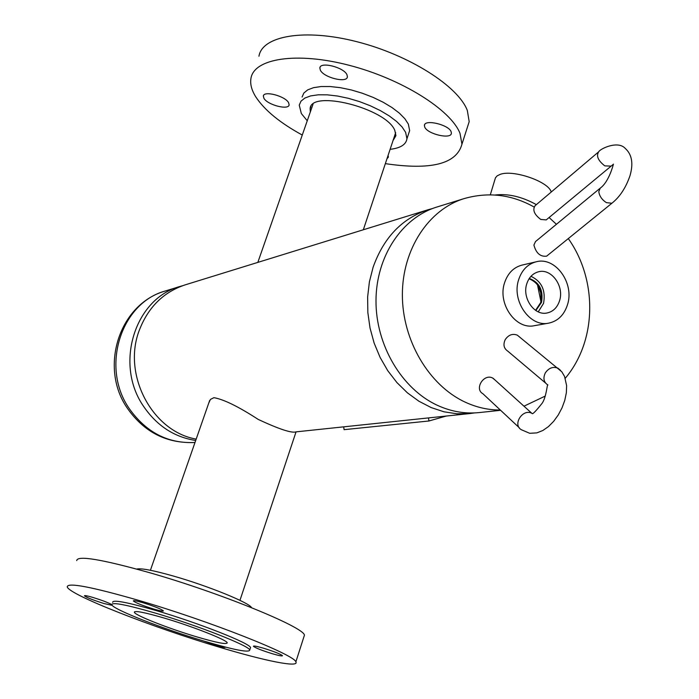 <?xml version="1.0" encoding="UTF-8"?>
<svg xmlns="http://www.w3.org/2000/svg" width="699" height="699" viewBox="0 0 699 699"><rect width="100%" height="100%" fill="white"/><g stroke="black" fill="none" stroke-linecap="round" stroke-linejoin="round"><path stroke-width="1.05" d="M432.506 208.529L428.059 209.752C402.004 218.438 383.69 237.608 373.109 267.245L369.404 281.793L367.63 297.005L367.84 312.532L370.024 328.023L374.148 343.104L380.116 357.442L387.77 370.706L396.936 382.589L407.403 392.829L418.902 401.217L431.187 407.578L443.97 411.798L456.963 413.791L469.885 413.555L295.922 431.877C291.666 433.293 279.111 429.151 258.263 419.444C238.542 406.635 223.759 399.374 213.894 397.67L210.443 399.426L208.756 403.043M428.059 209.752L185.156 284.869C163.671 292.016 148.459 306.957 139.529 329.683C121.844 374.087 151.998 431.484 196.174 439.103M469.885 413.555L474.455 412.926M541.201 300.439L540.711 292.82L538.16 285.629M500.301 409.998C488.313 410.086 476.535 407.43 464.957 402.039C428.81 385.184 402.274 340.264 402.371 294.725C402.353 249.167 428.67 209.394 464.197 198.577L436.884 207.026C401.951 217.669 376.045 256.472 375.992 300.841C375.817 345.184 401.785 388.88 437.268 405.271C451.03 411.58 464.966 414.018 479.077 412.585L500.633 410.313M195.703 440.475C174.348 437.146 157.048 425.874 143.793 406.661C114.042 364.432 134.811 298.394 180.106 286.433L182.649 285.699M526.775 283.82C521.97 297.844 534.071 315.581 546.609 313.073C552.935 311.859 557.252 307.735 559.567 300.701C564.53 286.031 551.074 267.796 538.16 271.885C532.647 273.527 528.855 277.503 526.775 283.82M538.256 311.85L543.542 303.392C545.893 290.461 541.699 281.435 530.969 276.306M535.871 310.539L541.524 302.361C543.542 290.303 539.462 282.326 529.283 278.447M535.556 310.33L540.711 302.527C542.747 290.845 538.868 282.92 529.073 278.761M536.185 261.793L521.97 265.113C513.573 267.359 507.771 273.248 504.573 282.772C497.312 303.681 515.775 330.007 534.394 325.682L548.776 323.13C557.916 321.121 564.154 314.996 567.474 304.773C574.709 283.235 555.338 256.367 536.185 261.793C527.719 264.056 521.882 270.015 518.667 279.652C511.371 300.823 529.999 327.499 548.776 323.13M490.305 194.811L495.46 177.791L497.181 175.825L500.178 174.374C513.197 169.341 548.759 181.644 551.231 192.024M495.093 195.012C508.129 193.448 521.882 196.646 536.369 204.624M164.116 618.038C192.435 626.365 226.764 639.891 227.21 642.765C226.957 644.731 216.777 642.748 196.655 636.833C168.913 628.619 134.942 615.312 134.365 612.298C134.496 610.393 144.405 612.315 164.116 618.038M263.506 648.209C274.025 651.494 280.351 653.976 282.475 655.653C282.431 656.326 279.041 655.679 272.287 653.714C261.828 650.446 255.528 647.973 253.396 646.287C253.431 645.623 256.795 646.26 263.506 648.209M225.122 647.012L225.296 647.213C225.227 647.772 222.195 647.16 216.209 645.404L202.771 640.721M112.224 605.378L103.968 603.517C93.203 600.126 86.693 597.558 84.439 595.81C84.518 595.268 87.331 595.81 92.88 597.435C101.582 600.126 107.864 602.494 111.735 604.548M142.788 602.669C154.147 606.225 161.015 608.951 163.374 610.847C163.313 611.511 160.141 610.926 153.841 609.109C142.552 605.57 135.72 602.853 133.352 600.948C133.395 600.292 136.541 600.869 142.788 602.669M136.681 569.073C140.875 567.999 153.09 570.314 173.335 576.028C207.83 585.806 249.56 602.8 251.596 607.676M219.163 647.125C151.989 627.169 68.878 594.683 67.235 586.872C67.401 582.223 91.324 586.758 139.022 600.476C209.683 621.088 295.004 654.911 295.86 661.892C299.408 667.938 264.938 660.931 219.163 647.125M76.715 560.624C77.161 555.216 101.189 559.165 148.8 572.472C219.311 592.507 303.934 627.082 304.441 635.155L303.785 637.173M204.064 641.114C163.059 628.951 112.679 609.248 111.779 604.714C111.927 601.909 126.563 604.731 155.685 613.18C197.966 625.588 249.15 645.771 249.761 650C249.342 652.936 234.113 649.974 204.064 641.114M112.626 602.32C112.792 599.471 127.436 602.258 156.55 610.681C198.822 623.062 249.971 643.29 250.565 647.58L250.242 648.55M393.039 140.543L395.922 135.667L394.804 130.39C386.197 108.205 310.216 89.123 310.129 108.869L310.304 111.989M346.957 74.706C343.803 67.218 320.055 61.329 319.854 67.96L320.343 70.171C323.742 77.659 347.167 83.408 347.403 76.785L346.957 74.706M288.591 102.701C285.244 96.043 263.61 90.389 263.348 96.095L263.925 98.297C267.481 104.964 288.836 110.486 289.124 104.789L288.591 102.701M386.966 158.778L388.417 157.039L388.059 155.493M451.126 131.744C448.784 124.64 424.293 118.917 424.415 125.479L424.712 127.026C427.29 134.121 451.458 139.721 451.388 133.168L451.126 131.744M408.522 133.998L409.649 130.582L408.347 124.099L404.87 118.734L399.356 113.142L392.017 107.559L383.148 102.229L373.1 97.379L362.318 93.229L351.256 89.944L340.404 87.69L330.216 86.536L321.138 86.536L313.536 87.663L307.7 89.874L303.847 93.037L302.09 97.021M390.112 149.324C400.431 148.136 406.04 144.614 406.949 138.769L405.621 132.338L402.117 127.008L396.586 121.451L389.229 115.903L380.326 110.591L370.26 105.75L359.461 101.591L348.382 98.306L337.521 96.025L327.333 94.846L318.255 94.811L310.653 95.903L304.825 98.07L300.981 101.189L299.242 105.13L301.33 113.518L307.245 120.77M466.792 129.114L469.186 121.652L467.334 110.512C458.387 86.379 409.413 55.064 357.075 41.757C304.703 28.248 262.212 35.754 258.953 56.217M385.35 163.636C431.073 170.442 456.604 163.959 461.952 144.195L459.994 133.326C450.811 109.726 401.488 78.734 348.967 65.243C296.42 51.569 253.982 58.471 250.95 78.375C249.997 83.985 251.596 90.145 255.764 96.838C264.467 110.127 279.967 122.867 302.265 135.038M599.716 188.564L535.513 241.557L533.914 245.052C536.098 253.204 540.336 256.909 546.618 256.166L547.203 255.694M546.758 219.451L546.225 219.897L540.764 219.442C534.228 214.479 532.341 209.892 535.102 205.698L598.187 152.225M540.939 301.68L537.435 284.598M446.303 416.036L428.95 420.99L344.091 429.667L343.69 426.844M428.504 417.915L428.95 420.99M519.619 337.032L517.295 335.144C512.55 333.379 508.54 334.847 505.263 339.557C502.939 344.555 503.787 348.425 507.789 351.151L545.517 383.008M519.208 427.683L482.869 393.703C474.044 388.941 483.83 373.266 492.664 378.037L495.311 380.247M127.463 408.382C98.97 367.823 118.874 303.925 165.401 290.976C120.761 302.781 100.272 367.569 129.525 408.959C146.44 432.611 168.267 443.778 194.995 442.484C167 443.69 144.588 432.463 127.751 408.81M613.416 164.099C613.442 164.3 608.925 182.011 600.275 188.101L598.79 191.596C599.401 196.078 601.944 199.765 606.409 202.649L611.887 203.243L612.464 202.771M610.795 166.091L604.81 165.881C598.099 160.656 596.055 155.964 598.694 151.797C600.24 148.66 618.03 140.289 625.221 148.398C631.931 154.383 633.53 163.47 630.009 175.667C625.876 187.734 619.838 196.926 611.887 203.243L546.618 256.166M560.563 370.374L557.916 368.155C552.979 366.372 548.785 367.945 545.334 372.882C542.861 378.133 543.708 382.178 547.876 385.009C547.247 382.702 546.365 398.212 541.734 403.76C535.827 411.169 532.629 414.437 532.149 413.555L532.341 413.555M517.295 335.144L561.795 371.772L564.556 376.446L566.618 385.638L566.356 392.751L564.783 400.335L562.022 407.858L558.256 414.961L553.678 421.314L548.47 426.582L542.817 430.514L536.806 432.891L529.702 433.301L521.41 429.745C512.218 424.817 522.599 408.338 531.799 413.275L493.136 378.29M464.197 198.577C488.435 191.701 511.712 194.497 534.027 206.983M524.075 406.136L545.299 396.053M565.255 378.273C597.374 340.256 597.348 279.434 568.296 238.586M556.421 224.3L549.082 217.511M165.401 290.976L180.106 286.433M150.416 570.27L209.648 400.51M239.958 600.354L296.053 431.86M313.021 104.23L257.835 262.396M395.66 132.653L363.331 229.77M249.761 650L250.565 647.58M295.86 661.892L304.441 635.155M134.365 612.298L134.558 611.756M310.933 106.563L310.129 108.869M320.142 67.13L319.854 67.96M263.575 95.475L263.348 96.095M424.704 124.579L424.415 125.479M409.649 130.582L406.949 138.769M469.186 121.652L461.952 144.195M613.006 164.571L546.225 219.897"/></g></svg>
